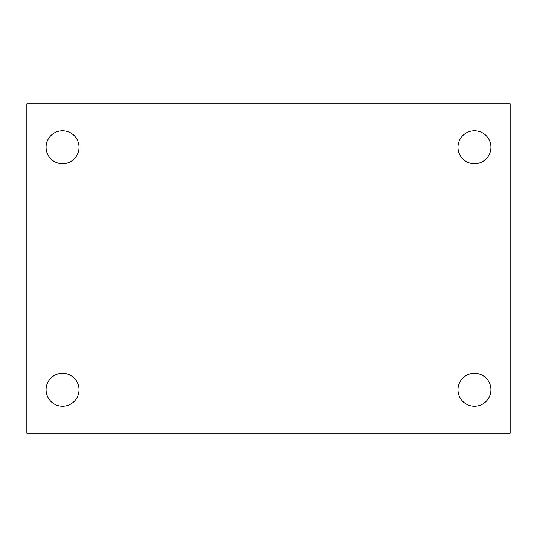 <?xml version="1.0" encoding="UTF-8"?>
<svg xmlns="http://www.w3.org/2000/svg" width="537" height="537" viewBox="0 0 537 537"><rect width="100%" height="100%" fill="white"/><g stroke="black" fill="none" stroke-linecap="round" stroke-linejoin="round"><path stroke-width="0.81" d="M26.85 103.742L510.15 103.742L510.15 433.258L26.85 433.258L26.85 103.742M62.547 373.289A16.479 16.479 0 0 1 79.026 389.761A16.479 16.479 0 0 1 62.547 406.241A16.479 16.479 0 0 1 46.075 389.761A16.479 16.479 0 0 1 62.547 373.289M474.453 373.289A16.479 16.479 0 0 1 490.925 389.761A16.479 16.479 0 0 1 474.453 406.241A16.479 16.479 0 0 1 457.974 389.761A16.479 16.479 0 0 1 474.453 373.289M474.453 130.76A16.479 16.479 0 0 1 490.925 147.239A16.479 16.479 0 0 1 474.453 163.711A16.479 16.479 0 0 1 457.974 147.239A16.479 16.479 0 0 1 474.453 130.76M62.547 130.76A16.479 16.479 0 0 1 79.026 147.239A16.479 16.479 0 0 1 62.547 163.711A16.479 16.479 0 0 1 46.075 147.239A16.479 16.479 0 0 1 62.547 130.76"/></g></svg>
